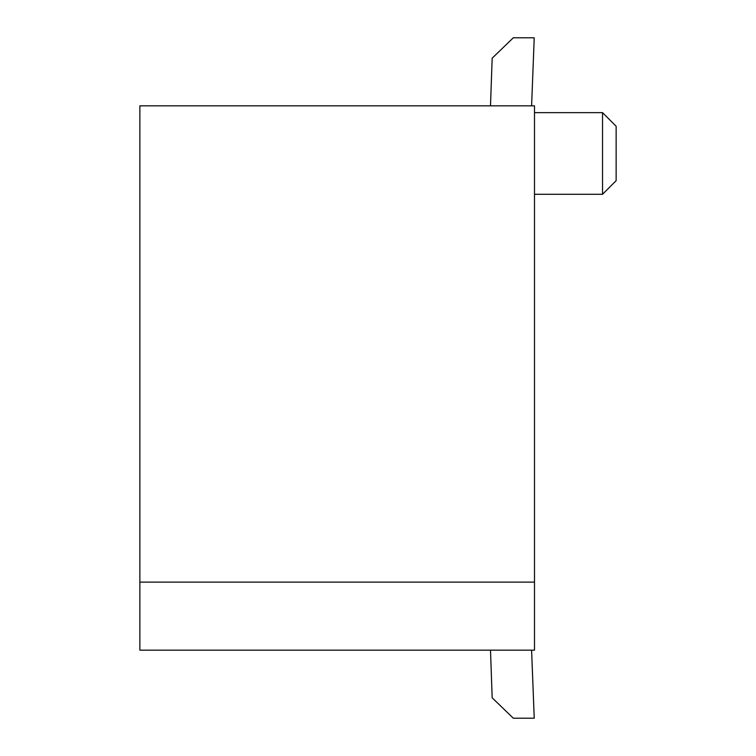 <?xml version="1.0" encoding="UTF-8"?>
<svg xmlns="http://www.w3.org/2000/svg" width="756" height="756" viewBox="0 0 756 756"><rect width="100%" height="100%" fill="white"/><g stroke="black" fill="none" stroke-linecap="round" stroke-linejoin="round"><path stroke-width="1.13" d="M490.502 650.16L492.165 697.797L513.296 718.2L534.227 718.2L531.6 650.16M531.6 105.84L534.227 37.8L513.296 37.8L492.165 58.203L490.502 105.84M534.492 650.16L139.86 650.16L139.86 105.84L534.492 105.84L534.492 650.16M534.492 582.12L139.86 582.12M534.492 112.644L602.532 112.644L602.532 194.292L534.492 194.292M602.532 112.644L616.14 126.252L616.14 180.684L602.532 194.292"/></g></svg>
